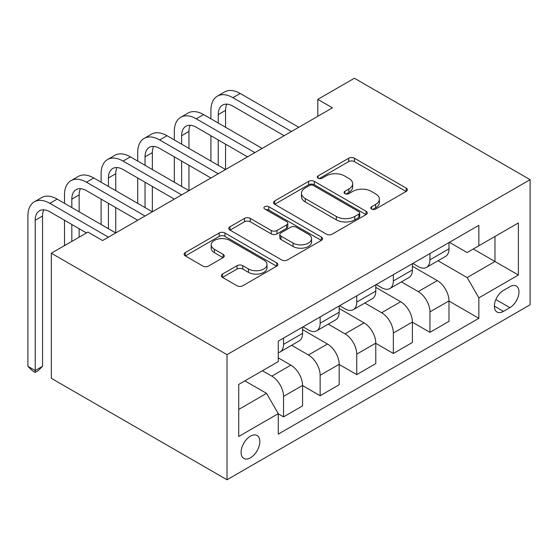 <?xml version="1.0" encoding="UTF-8"?>
<svg xmlns="http://www.w3.org/2000/svg" width="558" height="558" viewBox="0 0 558 558"><rect width="100%" height="100%" fill="white"/><g stroke="black" fill="none" stroke-linecap="round" stroke-linejoin="round"><path stroke-width="0.84" d="M371.614 209.055A2.846 1.646 0 0 0 375.639 209.055L406.182 191.422A4.066 2.344 0 0 0 407.368 189.762A4.066 2.344 0 0 0 406.182 188.109L354.442 158.235A4.066 2.344 0 0 0 348.694 158.235L318.151 175.868A2.846 1.646 0 0 0 317.321 177.026A2.846 1.646 0 0 0 318.151 178.19A2.846 1.646 0 0 0 322.175 178.19L326.13 175.91A13.008 7.512 0 0 1 344.523 175.91L348.834 178.4A13.008 7.512 0 0 1 352.649 183.708A13.008 7.512 0 0 1 348.834 189.016L344.886 191.303A2.846 1.646 0 0 0 344.049 192.461A2.846 1.646 0 0 0 344.886 193.626A2.846 1.646 0 0 0 348.91 193.626L352.858 191.338A13.008 7.512 0 0 1 371.258 191.338L375.569 193.828A13.008 7.512 0 0 1 379.377 199.143A13.008 7.512 0 0 1 375.569 204.451L371.614 206.732A2.846 1.646 0 0 0 370.784 207.897A2.846 1.646 0 0 0 371.614 209.055L371.614 206.732M250.451 457.783A13.252 7.652 120 0 0 259.107 446.107A13.252 7.652 120 0 0 257.078 435.491A13.252 7.652 120 0 0 250.451 436.147A13.252 7.652 120 0 0 241.795 447.823A13.252 7.652 120 0 0 243.825 458.439A13.252 7.652 120 0 0 250.451 457.783M222.509 274.069A4.066 2.344 0 0 0 221.324 275.722A4.066 2.344 0 0 0 222.509 277.382L237.024 285.766A4.066 2.344 0 0 0 242.779 285.766L276.691 266.18A4.066 2.344 0 0 0 277.884 264.527A4.066 2.344 0 0 0 276.691 262.867L224.958 232.993A4.066 2.344 0 0 0 219.203 232.993L185.291 252.579A4.066 2.344 0 0 0 184.098 254.232A4.066 2.344 0 0 0 185.291 255.892L202.819 266.02A4.066 2.344 0 0 0 208.573 266.02L223.088 257.636A4.066 2.344 0 0 0 224.274 255.976A4.066 2.344 0 0 0 223.088 254.315L214.391 249.3A10.874 6.277 0 0 1 211.21 244.857A10.874 6.277 0 0 1 217.92 239.061A10.874 6.277 0 0 1 229.77 240.421L263.829 260.084A10.874 6.277 0 0 1 267.017 264.527A10.874 6.277 0 0 1 260.3 270.323A10.874 6.277 0 0 1 248.45 268.963L242.779 265.685A4.066 2.344 0 0 0 237.024 265.685L222.509 274.069L222.509 277.382M530.1 179.676L354.4 78.239L317.802 99.373L332.442 107.827L102.574 240.54L87.927 232.086L51.329 253.22L227.022 354.658L530.1 179.676L530.1 304.78L227.022 479.761L227.022 354.658M326.416 234.158A4.066 2.344 0 0 0 332.163 234.158L366.083 214.572A4.066 2.344 0 0 0 367.276 212.912A4.066 2.344 0 0 0 366.083 211.252L314.342 181.385A4.066 2.344 0 0 0 308.595 181.385L274.682 200.964A4.066 2.344 0 0 0 273.49 202.624A4.066 2.344 0 0 0 274.682 204.284L326.416 234.158M265.901 209.669A2.846 1.646 0 0 1 268.789 210.073L268.789 206.69L321.387 237.059A4.066 2.344 0 0 1 322.58 238.719A4.066 2.344 0 0 1 321.387 240.379L287.468 259.958A4.066 2.344 0 0 1 281.72 259.958L229.987 230.091L229.987 226.771A4.066 2.344 0 0 0 228.794 228.431A4.066 2.344 0 0 0 229.987 230.091M229.987 226.771L244.502 218.387A4.066 2.344 0 0 1 250.249 218.387L271.23 230.503A4.066 2.344 0 0 0 276.977 230.503L286.61 224.944A4.066 2.344 0 0 0 287.802 223.284A4.066 2.344 0 0 0 286.61 221.624L264.764 209.013A2.846 1.646 0 0 1 263.927 207.855A2.846 1.646 0 0 1 265.685 206.334A2.846 1.646 0 0 1 268.789 206.69M509.893 286.693L503.455 290.411A12.841 7.414 120 0 0 495.065 301.725A12.841 7.414 120 0 0 497.032 312.013A12.841 7.414 120 0 0 503.455 311.378L509.893 307.66A12.841 7.414 120 0 0 518.284 296.347A12.841 7.414 120 0 0 516.31 286.059A12.841 7.414 120 0 0 509.893 286.693M449.427 242.311L467.144 252.544L478.855 245.778L478.855 225.32L278.268 341.133L278.268 361.584L238.733 384.413L238.733 436.482L278.268 413.659L278.268 434.117L478.855 318.311L478.855 297.853L467.144 277.563L438.023 260.753M478.855 245.778L518.389 222.956L518.389 275.024L478.855 297.853M51.329 253.22L51.329 378.324L227.022 479.761M317.802 99.373L317.802 116.273M473.289 248.994L494.96 261.5L494.96 236.48L518.389 222.956M467.144 277.563L494.96 261.5L518.389 275.024M238.733 409.433L266.557 393.369L244.885 380.863M278.268 413.827L283.541 416.868L283.541 396.417A16.566 9.563 -120 0 0 271.823 376.127L262.455 370.714M283.541 416.868L302.576 405.882L302.576 385.425A16.566 9.563 -120 0 0 290.858 365.134L278.268 357.866M302.576 385.592L320.146 395.741L320.146 375.283A16.566 9.563 -120 0 0 308.428 354.993L291.611 345.283M320.146 395.741L339.173 384.748L339.173 364.29A16.566 9.563 -120 0 0 327.462 344.007L302.576 329.632M339.173 364.465L356.743 374.606L356.743 354.149A16.566 9.563 -120 0 0 345.032 333.858L328.216 324.149M356.743 374.606L375.778 363.614L375.778 343.163A16.566 9.563 -120 0 0 364.067 322.873L339.173 308.504M375.778 343.33L393.348 353.472L393.348 333.014A16.566 9.563 -120 0 0 381.637 312.731L364.82 303.022M393.348 353.472L412.383 342.486L412.383 322.029A16.566 9.563 -120 0 0 400.672 301.739L375.778 287.37M412.383 322.196L429.953 332.338L429.953 311.88A16.566 9.563 -120 0 0 418.242 291.597L401.425 281.888M429.953 332.338L448.988 321.352L448.988 300.895A16.566 9.563 -120 0 0 437.277 280.604L412.383 266.236M412.822 263.446L418.242 266.571A16.566 9.563 -120 0 0 426.521 267.394A16.566 9.563 -120 0 0 429.953 259.812L429.953 253.555M376.218 284.58L381.637 287.705A16.566 9.563 -120 0 0 389.916 288.528A16.566 9.563 -120 0 0 393.348 280.946L393.348 274.689M339.613 305.714L345.032 308.839A16.566 9.563 -120 0 0 353.312 309.662A16.566 9.563 -120 0 0 356.743 302.073L356.743 295.824M303.015 326.842L308.428 329.973A16.566 9.563 -120 0 0 316.714 330.789A16.566 9.563 -120 0 0 320.146 323.208L320.146 316.951M448.988 301.062L478.855 318.311M426.521 267.394L445.556 256.408A16.566 9.563 -120 0 0 448.988 248.819L448.988 242.57M389.916 288.528L408.951 277.535A16.566 9.563 -120 0 0 412.383 269.953L412.383 263.697M353.312 309.662L372.346 298.669A16.566 9.563 -120 0 0 375.778 291.088L375.778 284.831M316.714 330.789L335.749 319.804A16.566 9.563 -120 0 0 339.173 312.222L339.173 305.965M278.268 352.593A16.566 9.563 -120 0 0 280.109 351.924L299.144 340.938A16.566 9.563 -120 0 0 302.576 333.356L302.576 327.1M280.109 351.924A16.566 9.563 -120 0 0 283.541 344.342L283.541 338.085M266.557 393.369L278.268 413.659M372.751 209.459L375.569 207.834A13.008 7.512 0 0 0 379.377 202.519L379.377 199.143M352.649 183.708L352.649 187.09A13.008 7.512 0 0 1 348.834 192.398L346.023 194.024M406.126 191.457L354.442 161.618A4.066 2.344 0 0 0 348.694 161.618L319.288 178.595M366.027 214.607L314.342 184.768A4.066 2.344 0 0 0 308.595 184.768L274.731 204.319M358.899 214.077A2.846 1.646 0 0 0 359.729 212.912A2.846 1.646 0 0 0 358.899 211.754L313.484 185.535A2.846 1.646 0 0 0 309.46 185.535L305.289 187.941A13.008 7.512 0 0 0 301.48 193.249A13.008 7.512 0 0 0 305.289 198.557L336.334 216.483A13.008 7.512 0 0 0 354.728 216.483L358.899 214.077L358.899 217.46A2.846 1.646 0 0 0 359.729 216.295L359.729 212.912M301.48 193.249L301.48 196.632A13.008 7.512 0 0 0 305.289 201.94L305.289 198.557M358.899 217.46L354.728 219.866A13.008 7.512 0 0 1 336.334 219.866L305.289 201.94M230.036 230.119L244.502 221.77L244.502 218.387M287.802 223.284L287.802 226.667A4.066 2.344 0 0 1 286.61 228.327L276.977 233.886A4.066 2.344 0 0 1 271.23 233.886L250.249 221.77A4.066 2.344 0 0 0 244.502 221.77M268.789 210.073L321.331 240.407M293.006 243.072A10.874 6.277 0 0 0 304.856 244.439A10.874 6.277 0 0 0 311.566 238.636A10.874 6.277 0 0 0 308.379 234.2L296.382 227.266A4.066 2.344 0 0 0 290.634 227.266L281.002 232.826A4.066 2.344 0 0 0 279.816 234.486A4.066 2.344 0 0 0 281.002 236.146L293.006 243.072L293.006 246.455A10.874 6.277 0 0 0 304.856 247.815A10.874 6.277 0 0 0 311.566 242.019L311.566 238.636M279.816 234.486L279.816 237.868A4.066 2.344 0 0 0 281.002 239.528L281.002 236.146M293.006 246.455L281.002 239.528M267.017 264.527L267.017 267.903A10.874 6.277 0 0 1 260.3 273.706A10.874 6.277 0 0 1 248.45 272.346L242.779 269.068A4.066 2.344 0 0 0 237.024 269.068L222.565 277.417M211.21 244.857L211.21 248.24A10.874 6.277 0 0 0 214.391 252.676L214.391 249.3M223.033 257.67L214.391 252.676M276.635 266.215L224.958 236.376A4.066 2.344 0 0 0 219.203 236.376L185.347 255.927M210.917 118.812L210.917 110.358A31.06 17.933 60 0 1 217.348 96.143L224.672 91.917A31.06 17.933 60 0 1 240.198 93.451L298.767 127.266M217.348 96.143A31.06 17.933 60 0 1 232.881 97.678L291.443 131.493M284.127 135.72L232.881 106.132A20.709 11.955 -120 0 0 222.523 105.106A20.709 11.955 -120 0 0 218.241 114.585L218.241 123.039M226.855 104.151A20.709 11.955 -120 0 0 225.558 110.358L225.558 127.266M218.241 139.946L218.241 165.308M225.558 144.173L225.558 169.534L166.995 135.72L159.672 139.946L218.241 173.754M210.917 161.081L210.917 135.72M174.312 139.946L174.312 131.493A31.06 17.933 60 0 1 180.743 117.278L188.067 113.051A31.06 17.933 60 0 1 203.6 114.585L262.162 148.4M180.743 117.278A31.06 17.933 60 0 1 196.276 118.812L254.839 152.627M247.522 156.854L196.276 127.266A20.709 11.955 -120 0 0 185.926 126.241A20.709 11.955 -120 0 0 181.636 135.72L181.636 144.173M190.25 125.285A20.709 11.955 -120 0 0 188.953 131.493L188.953 148.4M181.636 161.081L181.636 186.435M188.953 165.308L188.953 190.662L130.391 156.854L123.067 161.081L181.636 194.888M174.312 182.208L174.312 156.854M210.917 177.981L159.672 148.4A20.709 11.955 -120 0 0 149.321 147.375A20.709 11.955 -120 0 0 145.031 156.854L145.031 165.308M153.645 146.419A20.709 11.955 -120 0 0 152.355 152.627L152.355 169.534M145.031 182.208L145.031 207.569M152.355 186.435L152.355 211.796L93.786 177.981L86.469 182.208L145.031 216.023M137.707 203.342L137.707 177.981M137.707 161.081L137.707 152.627A31.06 17.933 60 0 1 144.145 138.405A31.06 17.933 60 0 1 159.672 139.946M144.145 138.405L151.462 134.178A31.06 17.933 60 0 1 166.995 135.72M174.312 199.115L123.067 169.534A20.709 11.955 -120 0 0 112.716 168.509A20.709 11.955 -120 0 0 108.426 177.988L108.426 186.435M117.047 167.553A20.709 11.955 -120 0 0 115.75 173.761L115.75 190.662M108.426 203.342L108.426 228.703M115.75 207.569L115.75 232.93L57.181 199.115L49.864 203.342L108.426 237.157M101.11 224.476L101.11 199.115M101.11 182.208L101.11 173.761A31.06 17.933 60 0 1 107.541 159.539A31.06 17.933 60 0 1 123.067 161.081M107.541 159.539L114.857 155.312A31.06 17.933 60 0 1 130.391 156.854M137.707 220.25L86.469 190.662A20.709 11.955 -120 0 0 76.111 189.636A20.709 11.955 -120 0 0 71.822 199.115L71.822 207.569M80.443 188.681A20.709 11.955 -120 0 0 79.145 194.888L79.145 211.796M71.822 224.476L71.822 241.384M79.145 228.703L79.145 237.157M64.505 245.611L64.505 220.25M64.505 203.342L64.505 194.888A31.06 17.933 60 0 1 70.936 180.673A31.06 17.933 60 0 1 86.469 182.208M70.936 180.673L78.26 176.447A31.06 17.933 60 0 1 93.786 177.981M86.462 232.93L49.864 211.796A20.709 11.955 -120 0 0 39.506 210.771A20.709 11.955 -120 0 0 35.224 220.25L35.224 370.547L42.541 366.32L42.541 216.023L35.224 220.25M43.838 209.815A20.709 11.955 -120 0 0 42.541 216.023M42.541 366.32L38.146 370.721L35.224 372.409L32.294 370.721L27.9 366.32L27.9 216.023A31.06 17.933 60 0 1 34.331 201.808A31.06 17.933 60 0 1 49.864 203.342M34.331 201.808L41.655 197.581A31.06 17.933 60 0 1 57.181 199.115M27.9 366.32L35.224 370.547L35.224 372.409M271.823 376.127L290.858 365.134M308.428 354.993L327.462 344.007M345.032 333.858L364.067 322.873M381.637 312.731L400.672 301.739M418.242 291.597L437.277 280.604M429.953 259.812L448.988 248.819M429.953 311.88L448.988 300.895M393.348 333.014L412.383 322.029M393.348 280.946L412.383 269.953M356.743 354.149L375.778 343.163M356.743 302.073L375.778 291.088M320.146 375.283L339.173 364.29M320.146 323.208L339.173 312.222M283.541 396.417L302.576 385.425M283.541 344.342L302.576 333.356M495.853 299.548L509.893 307.66M494.374 306.133L503.455 311.378M375.569 207.834L375.569 204.451M344.886 193.626L344.886 191.303M348.834 192.398L348.834 189.016M318.151 178.19L318.151 175.868M348.694 161.618L348.694 158.235M354.442 161.618L354.442 158.235M406.182 191.422L406.182 188.109M274.682 204.284L274.682 200.964M308.595 184.768L308.595 181.385M314.342 184.768L314.342 181.385M366.083 214.572L366.083 211.252M336.334 219.866L336.334 216.483M354.728 219.866L354.728 216.483M250.249 221.77L250.249 218.387M271.23 233.886L271.23 230.503M276.977 233.886L276.977 230.503M286.61 228.327L286.61 224.944M321.387 240.379L321.387 237.059M237.024 269.068L237.024 265.685M242.779 269.068L242.779 265.685M248.45 272.346L248.45 268.963M223.088 257.636L223.088 254.315M185.291 255.892L185.291 252.579M219.203 236.376L219.203 232.993M224.958 236.376L224.958 232.993M276.691 266.18L276.691 262.867M240.198 93.451L232.881 97.678M225.558 110.358L218.241 114.585M203.6 114.585L196.276 118.812M188.953 131.493L181.636 135.72M152.355 152.627L145.031 156.854M115.75 173.761L108.426 177.988M79.145 194.888L71.822 199.115"/></g></svg>
